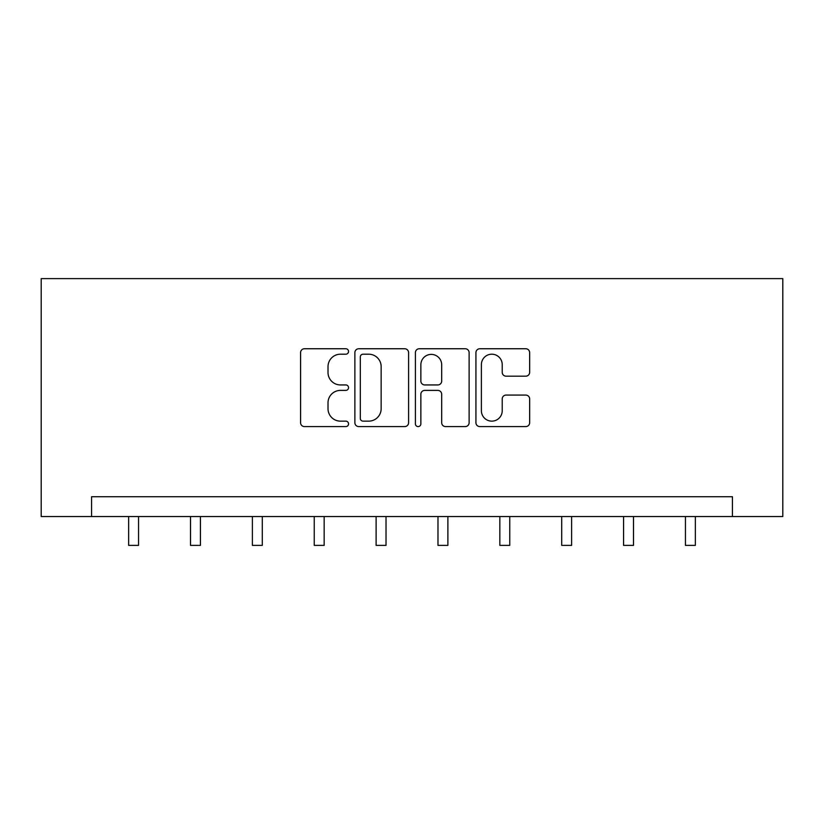 <?xml version="1.0" encoding="UTF-8"?>
<svg xmlns="http://www.w3.org/2000/svg" width="824" height="824" viewBox="0 0 824 824"><rect width="100%" height="100%" fill="white"/><g stroke="black" fill="none" stroke-linecap="round" stroke-linejoin="round"><path stroke-width="1.24" d="M348.552 351.467A2.729 2.729 0 0 0 345.822 348.748L304.468 348.748A3.893 3.893 0 0 0 300.575 352.631L300.575 422.702A3.893 3.893 0 0 0 304.468 426.595L345.822 426.595A2.729 2.729 0 0 0 348.552 423.876A2.729 2.729 0 0 0 345.822 421.146L340.477 421.146A12.453 12.453 0 0 1 328.014 408.694L328.014 402.854A12.453 12.453 0 0 1 340.477 390.391L345.822 390.391A2.729 2.729 0 0 0 348.552 387.671A2.729 2.729 0 0 0 345.822 384.942L340.477 384.942A12.453 12.453 0 0 1 328.014 372.489L328.014 366.649A12.453 12.453 0 0 1 340.477 354.196L345.822 354.196A2.729 2.729 0 0 0 348.552 351.467M525.764 376.187A3.893 3.893 0 0 0 529.657 372.293L529.657 352.631A3.893 3.893 0 0 0 525.764 348.748L479.826 348.748A3.893 3.893 0 0 0 475.932 352.631L475.932 422.702A3.893 3.893 0 0 0 479.826 426.595L525.764 426.595A3.893 3.893 0 0 0 529.657 422.702L529.657 398.96A3.893 3.893 0 0 0 525.764 395.067L506.101 395.067A3.893 3.893 0 0 0 502.218 398.96L502.218 410.733A10.413 10.413 0 0 1 491.804 421.146A10.413 10.413 0 0 1 481.391 410.733L481.391 364.61A10.413 10.413 0 0 1 491.804 354.196A10.413 10.413 0 0 1 502.218 364.61L502.218 372.293A3.893 3.893 0 0 0 506.101 376.187L525.764 376.187M732.433 516.555L782.8 516.555L782.8 278.615L41.2 278.615L41.2 516.555L732.433 516.555L732.433 496.728L91.567 496.728L91.567 516.555M408.591 352.631A3.893 3.893 0 0 0 404.697 348.748L358.77 348.748A3.893 3.893 0 0 0 354.876 352.631L354.876 422.702A3.893 3.893 0 0 0 358.77 426.595L404.697 426.595A3.893 3.893 0 0 0 408.591 422.702L408.591 352.631M419.303 348.748L465.23 348.748A3.893 3.893 0 0 1 469.124 352.631L469.124 422.702A3.893 3.893 0 0 1 465.23 426.595L445.578 426.595A3.893 3.893 0 0 1 441.685 422.702L441.685 394.284A3.893 3.893 0 0 0 437.791 390.391L424.751 390.391A3.893 3.893 0 0 0 420.858 394.284L420.858 423.876A2.729 2.729 0 0 1 418.128 426.595A2.729 2.729 0 0 1 415.409 423.876L415.409 352.631A3.893 3.893 0 0 1 419.303 348.748M363.054 354.196A2.729 2.729 0 0 0 360.325 356.916L360.325 418.427A2.729 2.729 0 0 0 363.054 421.146L368.699 421.146A12.453 12.453 0 0 0 381.151 408.694L381.151 366.649A12.453 12.453 0 0 0 368.699 354.196L363.054 354.196M441.685 364.805A10.413 10.413 0 0 0 431.271 354.392A10.413 10.413 0 0 0 420.858 364.805L420.858 381.048A3.893 3.893 0 0 0 424.751 384.942L437.791 384.942A3.893 3.893 0 0 0 441.685 381.048L441.685 364.805M128.647 516.555L128.647 545.385L138.556 545.385L138.556 516.555M190.509 516.555L190.509 545.385L200.428 545.385L200.428 516.555M252.381 516.555L252.381 545.385L262.29 545.385L262.29 516.555M314.243 516.555L314.243 545.385L324.162 545.385L324.162 516.555M376.115 516.555L376.115 545.385L386.023 545.385L386.023 516.555M437.977 516.555L437.977 545.385L447.885 545.385L447.885 516.555M499.838 516.555L499.838 545.385L509.757 545.385L509.757 516.555M561.711 516.555L561.711 545.385L571.619 545.385L571.619 516.555M623.572 516.555L623.572 545.385L633.491 545.385L633.491 516.555M685.444 516.555L685.444 545.385L695.353 545.385L695.353 516.555"/></g></svg>
